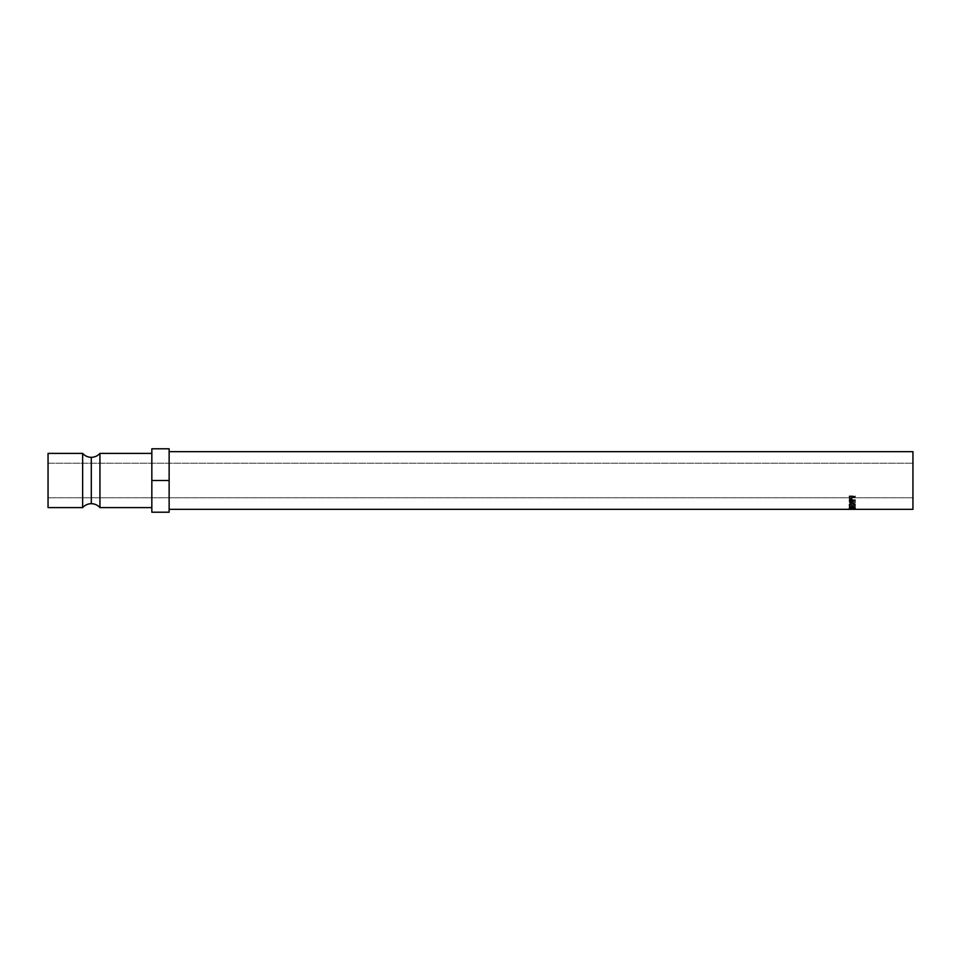 <?xml version="1.0" encoding="UTF-8"?>
<svg xmlns="http://www.w3.org/2000/svg" width="961" height="961" viewBox="0 0 961 961"><rect width="100%" height="100%" fill="white"/><g stroke="black" fill="none" stroke-linecap="round" stroke-linejoin="round"><path stroke-width="0.72" stroke-dasharray="4.8 3.6" d="M82.646 453.4L82.646 507.6L82.646 453.4M91.295 503.696L91.295 457.304L91.295 503.696M849.188 507.756L855.29 507.756L849.188 507.756L849.188 509.33L849.188 507.876L849.812 509.318L851.686 509.33L849.812 509.246L849.812 507.804L849.812 509.318L849.812 507.804L851.686 507.804L851.686 509.246L851.686 507.804L852.323 507.888L851.686 509.318L851.686 507.876L852.323 509.318L854.665 509.33L852.323 509.246L852.323 507.804L852.323 509.318L852.323 507.804L854.665 507.804L854.665 509.246L854.665 507.804L855.29 507.888L854.665 509.318L855.29 507.876L855.29 509.318L849.188 509.198L855.29 509.198L855.29 507.756L855.29 509.318L855.29 507.756L849.188 507.756L849.188 509.318L849.188 507.756M912.95 463.202L912.95 497.798L48.05 497.798L48.05 463.202L912.95 463.202L48.05 463.202L48.05 497.798L48.05 453.4L48.05 507.6L48.05 463.538L48.05 497.798L912.95 497.798L912.95 451.67L912.95 509.33L912.95 463.202M169.136 451.67L169.136 509.33L169.136 451.67L169.136 480.5L151.838 480.5L151.838 512.213L169.136 512.213L151.838 512.213L151.838 480.5L169.136 480.5L169.136 448.787L151.838 448.787L169.136 448.787L169.136 508.777L169.136 451.67M99.944 507.6L99.944 453.4L99.944 507.6M151.838 507.6L151.838 453.4L151.838 507.6M169.136 512.213L169.136 480.5L169.136 512.213M151.838 448.787L151.838 480.5L151.838 448.787M151.838 453.4L151.838 507.084L151.838 453.4M850.893 508.874L855.29 508.393L850.893 507.708L855.29 507.312L849.188 507.6L854.197 508.381L849.188 508.91L855.29 509.054L850.893 508.874L850.893 507.456L855.29 507L850.893 506.351L850.893 507.708L855.29 508.357L855.29 506.964L855.29 508.393L855.29 506.964L855.29 508.393L850.893 508.874L855.29 508.97L855.29 507.54L850.893 507.456L850.893 508.874M849.188 508.91L849.188 507.504L855.29 507.624L855.29 509.054L855.29 507.54L855.29 509.054L849.188 508.922L849.188 507.492L849.188 508.922L854.197 508.381L854.197 506.988L849.188 507.492L849.188 508.91M855.29 500.597L849.188 500.597L849.272 502.387L851.218 503.144L852.479 501.762L855.29 503.216L852.479 501.306L855.29 500.993L855.29 499.6L855.29 500.993L852.479 500.993L852.479 499.972L852.479 501.306L855.29 502.795L855.29 501.678L855.29 503.216L852.479 501.762L850.821 503.168L849.188 501.462L849.188 500.417L849.272 502.387L849.272 501.294L850.821 502.026L850.821 503.168L850.821 502.026L852.479 500.705L852.479 501.762L852.479 500.705L855.29 502.074L855.29 503.216L855.29 501.678L852.479 500.261L852.479 501.306L852.479 499.972L855.29 499.972L855.29 500.993L855.29 499.6L849.188 499.6L849.188 500.597L855.29 500.597M849.092 505.186L849.248 506.099L851.602 506.94L854.509 506.579L855.446 505.534L852.575 503.792L849.092 505.186M855.29 496.729L849.188 496.729L849.284 498.795L850.305 499.636L851.939 499.372L852.479 497.173L855.29 497.173L855.29 495.912L855.29 497.173L852.479 497.173L852.479 496.344L852.371 498.759L850.821 499.684L849.284 498.795L849.188 496.849L849.284 498.795L849.284 497.882L850.821 498.723L850.821 499.684L850.821 498.723L852.371 497.846L852.371 498.759L852.479 496.344L855.29 496.344L855.29 497.173L855.29 495.912L849.188 495.912L849.188 496.729L855.29 496.729M849.188 497.702L849.188 495.912L849.188 497.702M849.188 496.849L849.188 495.912L855.29 495.912L852.479 496.344L851.422 498.663L849.488 498.23L849.188 496.849M850.569 498.315L851.698 497.942L851.842 496.344L849.812 496.344L850.569 498.315M850.821 498.339L850.821 499.276L851.866 497.161L850.821 498.339L849.812 496.344L851.842 496.344L851.866 498.038L851.842 496.344L851.842 497.173L849.812 497.173L849.812 498.074L849.812 496.344L849.812 498.074L850.821 499.276L850.821 498.339M852.239 506.964L852.239 505.63L855.446 504.273L855.446 505.534L852.239 506.964L849.031 505.51L852.263 503.78L855.446 505.534L855.446 504.273L852.263 502.615L852.263 503.78L852.263 502.615L849.031 504.249L849.031 505.51L849.031 504.249L852.239 505.63L852.239 506.964M849.08 504.549L849.98 503.12L852.263 502.615L855.446 504.273L852.863 505.618L849.08 504.549M854.773 504.513L854.089 503.336L852.263 502.915L849.656 504.273L851.614 505.402L854.773 504.513M852.263 504.093L852.263 502.915L854.822 504.273L854.822 505.522L852.263 504.093L849.656 505.522L852.239 506.735L854.822 505.522L854.822 504.273L852.239 505.426L852.239 506.735L852.239 505.426L849.656 504.273L849.656 505.522L849.656 504.273L852.263 502.915L852.263 504.093L854.089 504.537L854.641 506.003L852.239 506.735L849.848 506.003L850.413 504.537L852.263 504.093M849.188 501.462L849.188 499.6L849.188 501.462M849.188 500.417L849.188 499.6L855.29 499.6L852.479 499.972L855.29 502.074L852.479 500.705L852.143 501.63L850.293 501.99L849.188 500.417M850.557 501.69L851.698 501.378L851.842 499.972L849.812 499.972L850.557 501.69M850.821 501.702L850.821 502.819L851.854 500.693L850.821 501.702L849.812 500.717L849.812 501.786L849.812 499.972L851.842 499.972L851.854 501.762L851.842 499.972L851.842 500.993L849.812 500.993L849.812 499.972L849.812 501.786L850.821 502.819L850.821 501.702M854.197 506.988L854.197 508.381L849.188 507.624L849.188 506.267L854.197 506.988L849.188 506.267L849.188 507.624L849.188 506.243L849.188 507.6L855.29 507.312L855.29 505.979L849.188 506.243L855.29 505.979L855.29 507.516L855.29 505.979L855.29 507.516L850.893 507.708L850.893 506.351L855.29 506.159L850.893 506.351L855.29 506.964L850.893 507.456L855.29 507.624L849.188 507.504L854.197 506.988M849.188 507.876L849.812 507.888L849.188 507.876M850.677 508.501L850.677 507.108L849.656 507.528L849.656 508.946L849.656 507.528L852.251 507.828L852.251 509.258L852.251 507.828L854.822 507.516L854.822 508.946L854.822 507.516L853.8 507.108L853.8 508.501L853.8 507.108L854.161 508.393L854.161 506.988L855.446 507.516L855.446 508.946L855.446 507.516L854.377 507.804L854.377 509.246L854.377 507.804L852.203 507.852L852.203 509.294L852.203 507.852L849.031 507.516L849.031 508.946L849.031 507.516L850.305 506.988L850.677 508.501M850.677 507.108L849.08 507.612L852.203 507.852L849.776 507.636L850.677 507.108M852.767 507.816L855.446 507.516L854.161 506.988L854.785 507.6L852.767 507.816M851.842 497.173L851.698 498.867L849.968 498.879L849.812 497.173L851.842 497.173M851.842 500.993L851.698 502.471L849.956 502.471L849.812 500.993L851.842 500.993M851.866 498.038L851.866 497.161M851.854 501.762L851.854 500.705"/><path stroke-width="1.44" d="M82.646 507.6L82.646 453.4A11.532 11.532 0 0 0 91.295 457.304L91.295 503.696A11.532 11.532 0 0 0 82.646 507.6A11.532 11.532 0 0 1 99.944 507.6L151.838 507.6L99.944 507.6A11.532 11.532 0 0 0 91.295 503.696L91.295 457.304A11.532 11.532 0 0 1 82.646 453.4L48.05 453.4L48.05 507.6L82.646 507.6L82.646 453.4L48.05 453.4L48.05 507.6L82.646 507.6M855.29 509.33L912.95 509.33L912.95 451.67L169.136 451.67L912.95 451.67L912.95 509.33L855.29 509.33M854.665 509.33L852.323 509.33L854.665 509.33M852.323 509.318L851.686 509.318L852.323 509.33M851.686 509.33L849.812 509.33L851.686 509.33M849.812 509.318L849.188 509.318L849.812 509.33M849.188 509.33L169.136 509.33L849.188 509.33M850.017 508.453L850.677 508.501L849.836 509.102L852.251 509.258L849.248 509.126L850.017 508.453M852.791 509.294L854.785 509.018L854.161 508.393L855.446 508.946L852.791 509.294M99.944 453.4A11.532 11.532 0 0 1 91.295 457.304A11.532 11.532 0 0 0 99.944 453.4L99.944 507.6L99.944 453.4L151.838 453.4L99.944 453.4M169.136 448.787L151.838 448.787L169.136 448.787L169.136 480.5L151.838 480.5L151.838 448.787L151.838 480.5L169.136 480.5L169.136 512.213L151.838 512.213L151.838 480.5L151.838 512.213L169.136 512.213L169.136 448.787M849.656 507.528L849.656 508.946L850.677 508.501L849.031 508.946L852.203 509.294L849.656 508.946L849.656 507.528M854.822 507.516L854.822 508.946L852.251 509.258L855.446 508.946L853.8 508.501L854.822 508.946L854.822 507.516"/></g></svg>

